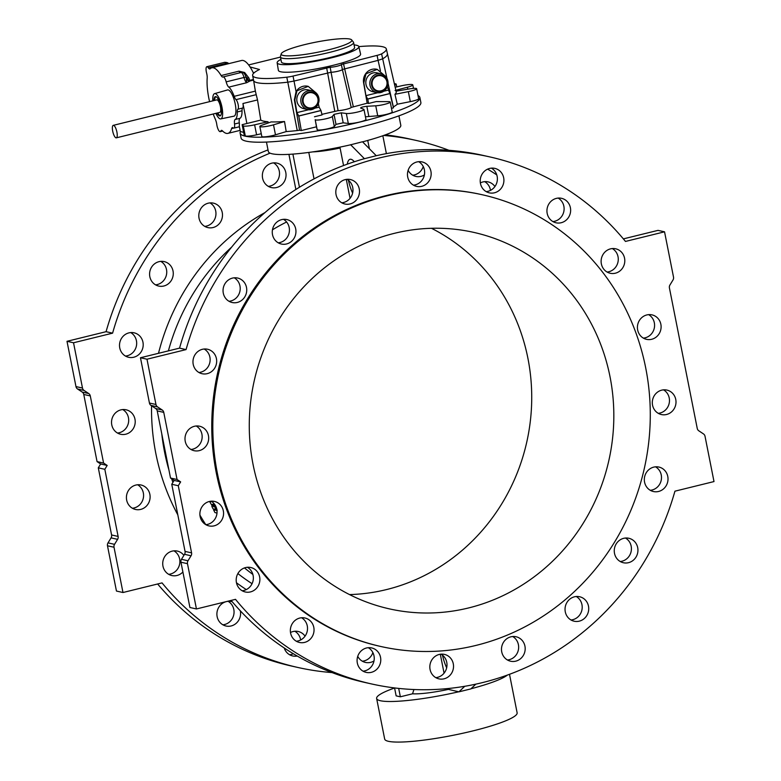 <?xml version="1.0" encoding="UTF-8"?>
<svg xmlns="http://www.w3.org/2000/svg" width="781" height="781" viewBox="0 0 781 781"><rect width="100%" height="100%" fill="white"/><g stroke="black" fill="none" stroke-linecap="round" stroke-linejoin="round"><path stroke-width="1.17" d="M661.038 467.76A12.535 11.813 -77.4 0 1 667.95 480.335A12.535 11.813 -77.4 0 1 658.588 491.464A12.535 11.813 -77.4 0 1 653.433 491.532A12.535 11.813 -77.4 0 1 644.647 476.713A12.535 11.813 -77.4 0 1 658.91 467.058A12.535 11.813 -77.4 0 1 661.038 467.76M587.166 602.502A12.535 11.813 -77.4 0 1 579.297 621.149A12.535 11.813 -77.4 0 1 574.142 621.217A12.535 11.813 -77.4 0 1 565.356 606.398A12.535 11.813 -77.4 0 1 579.619 596.743A12.535 11.813 -77.4 0 1 587.166 602.502M453.458 667.677A12.535 11.813 -77.4 0 1 444.086 678.806A12.535 11.813 -77.4 0 1 438.942 678.865A12.535 11.813 -77.4 0 1 430.146 664.045A12.535 11.813 -77.4 0 1 444.418 654.39A12.535 11.813 -77.4 0 1 453.458 667.677M310.965 638.389A12.535 11.813 -77.4 0 1 304.61 642.402A12.535 11.813 -77.4 0 1 299.465 642.46A12.535 11.813 -77.4 0 1 290.669 627.641A12.535 11.813 -77.4 0 1 304.941 617.986A12.535 11.813 -77.4 0 1 310.965 638.389M214.14 525.847A12.535 11.813 -77.4 0 1 208.986 525.906A12.535 11.813 -77.4 0 1 200.2 511.086A12.535 11.813 -77.4 0 1 214.463 501.431A12.535 11.813 -77.4 0 1 223.571 513.527A12.535 11.813 -77.4 0 1 214.14 525.847M199.946 373.015A12.535 11.813 -77.4 0 1 193.6 357.757A12.535 11.813 -77.4 0 1 207.551 349.244A12.535 11.813 -77.4 0 1 216.669 361.339A12.535 11.813 -77.4 0 1 207.229 373.66A12.535 11.813 -77.4 0 1 202.084 373.718A12.535 11.813 -77.4 0 1 199.946 373.015M273.819 238.273A12.535 11.813 -77.4 0 1 274.619 224.567A12.535 11.813 -77.4 0 1 286.842 219.559A12.535 11.813 -77.4 0 1 295.95 231.654A12.535 11.813 -77.4 0 1 286.52 243.975A12.535 11.813 -77.4 0 1 281.375 244.033A12.535 11.813 -77.4 0 1 273.819 238.273M407.536 173.099A12.535 11.813 -77.4 0 1 422.052 161.911A12.535 11.813 -77.4 0 1 431.161 174.007A12.535 11.813 -77.4 0 1 421.72 186.327A12.535 11.813 -77.4 0 1 416.576 186.386A12.535 11.813 -77.4 0 1 407.536 173.099M550.019 202.377A12.535 11.813 -77.4 0 1 561.529 198.315A12.535 11.813 -77.4 0 1 570.638 210.411A12.535 11.813 -77.4 0 1 561.197 222.731A12.535 11.813 -77.4 0 1 556.052 222.79A12.535 11.813 -77.4 0 1 550.019 202.377M646.853 314.928A12.535 11.813 -77.4 0 1 651.998 314.87A12.535 11.813 -77.4 0 1 661.107 326.966A12.535 11.813 -77.4 0 1 651.676 339.286A12.535 11.813 -77.4 0 1 646.522 339.344A12.535 11.813 -77.4 0 1 637.413 327.249A12.535 11.813 -77.4 0 1 646.853 314.928M178.283 485.733L180.645 481.887L177.053 479.495L170.522 478.031L157.235 410.904A3.856 3.632 102.6 0 0 155.663 408.512L151.006 405.417A3.856 3.632 -77.4 0 1 149.435 403.025L140.463 357.747L179.542 348.131A270.07 254.421 -77.4 0 1 364.336 158.719L376.257 155.712A270.07 254.421 -77.4 0 1 482.941 155.37L489.462 156.835A270.07 254.421 -77.4 0 1 625.474 241.436L664.543 231.82L673.515 277.099A3.856 3.632 -77.4 0 1 672.988 280.008L669.932 285.006A3.856 3.632 102.6 0 0 669.415 287.906L697.238 428.408A3.856 3.632 102.6 0 0 698.8 430.8L703.466 433.904A3.856 3.632 -77.4 0 1 705.028 436.296L714 481.565L674.93 491.181A270.07 254.421 -77.4 0 1 371.531 683.941A270.07 254.421 -77.4 0 1 235.511 599.339L196.441 608.955L187.479 563.677A3.856 3.632 102.6 0 1 187.996 560.768L191.052 555.769A3.856 3.632 -77.4 0 0 191.579 552.87L178.283 485.733L171.761 484.279L174.114 480.422L170.522 478.031M140.463 357.747L146.994 359.211L186.063 349.595A270.07 254.421 -77.4 0 1 489.462 156.835M146.994 359.211L155.956 404.48A3.856 3.632 102.6 0 0 157.528 406.872L162.184 409.976A3.856 3.632 -77.4 0 1 163.756 412.368L177.053 479.495M381.001 646.531L379.956 646.297A231.488 218.075 -77.4 0 1 211.778 422.999A231.488 218.075 -77.4 0 1 385.99 195.621A231.488 218.075 -77.4 0 1 481.037 194.479L482.092 194.713A231.488 218.075 -77.4 0 1 644.364 468.239A231.488 218.075 -77.4 0 1 381.001 646.531A231.488 218.075 -77.4 0 1 212.832 423.234A231.488 218.075 -77.4 0 1 387.044 195.855A231.488 218.075 -77.4 0 1 482.092 194.713M607.081 250.33A12.535 11.813 -77.4 0 1 615.692 248.797A12.535 11.813 -77.4 0 1 624.8 260.893A12.535 11.813 -77.4 0 1 615.369 273.204A12.535 11.813 -77.4 0 1 610.215 273.262A12.535 11.813 -77.4 0 1 601.233 263.129A12.535 11.813 -77.4 0 1 607.081 250.33M481.262 175.764A12.535 11.813 -77.4 0 1 494.803 168.374A12.535 11.813 -77.4 0 1 503.911 180.47A12.535 11.813 -77.4 0 1 494.48 192.79A12.535 11.813 -77.4 0 1 489.326 192.848A12.535 11.813 -77.4 0 1 481.262 175.764M336.055 194.645A12.535 11.813 -77.4 0 1 350.396 179.552A12.535 11.813 -77.4 0 1 359.504 191.648A12.535 11.813 -77.4 0 1 350.064 203.958A12.535 11.813 -77.4 0 1 344.919 204.017A12.535 11.813 -77.4 0 1 336.055 194.645M226.92 299.738A12.535 11.813 -77.4 0 1 224.411 284.723A12.535 11.813 -77.4 0 1 237.629 278.036A12.535 11.813 -77.4 0 1 246.737 290.132A12.535 11.813 -77.4 0 1 237.297 302.452A12.535 11.813 -77.4 0 1 232.152 302.511A12.535 11.813 -77.4 0 1 226.92 299.738M195.543 450.92A12.535 11.813 -77.4 0 1 194.098 450.696A12.535 11.813 -77.4 0 1 185.312 435.886A12.535 11.813 -77.4 0 1 199.575 426.221A12.535 11.813 -77.4 0 1 208.683 438.317A12.535 11.813 -77.4 0 1 199.243 450.637A12.535 11.813 -77.4 0 1 195.543 450.92M253.913 590.446A12.535 11.813 -77.4 0 1 250.447 591.92A12.535 11.813 -77.4 0 1 245.293 591.978A12.535 11.813 -77.4 0 1 236.506 577.169A12.535 11.813 -77.4 0 1 250.769 567.504A12.535 11.813 -77.4 0 1 259.761 577.647A12.535 11.813 -77.4 0 1 253.913 590.446M379.732 665.002A12.535 11.813 -77.4 0 1 371.336 672.334A12.535 11.813 -77.4 0 1 366.191 672.392A12.535 11.813 -77.4 0 1 357.395 657.582A12.535 11.813 -77.4 0 1 371.668 647.927A12.535 11.813 -77.4 0 1 379.732 665.002M524.939 646.131A12.535 11.813 -77.4 0 1 515.743 661.165A12.535 11.813 -77.4 0 1 510.598 661.224A12.535 11.813 -77.4 0 1 501.802 646.414A12.535 11.813 -77.4 0 1 516.075 636.749A12.535 11.813 -77.4 0 1 524.939 646.131M634.065 541.038A12.535 11.813 -77.4 0 1 637.53 553.485A12.535 11.813 -77.4 0 1 628.51 562.681A12.535 11.813 -77.4 0 1 623.365 562.74A12.535 11.813 -77.4 0 1 614.579 547.92A12.535 11.813 -77.4 0 1 628.842 538.265A12.535 11.813 -77.4 0 1 634.065 541.038M665.441 389.856A12.535 11.813 -77.4 0 1 666.896 390.08A12.535 11.813 -77.4 0 1 676.004 402.176A12.535 11.813 -77.4 0 1 666.564 414.486A12.535 11.813 -77.4 0 1 661.419 414.555A12.535 11.813 -77.4 0 1 652.477 400.497A12.535 11.813 -77.4 0 1 665.441 389.856M650.28 490.292A12.535 11.813 102.6 0 0 652.057 490.009A12.535 11.813 102.6 0 0 661.351 479.475A12.535 11.813 102.6 0 0 655.532 466.823M570.999 619.987A12.535 11.813 102.6 0 0 572.766 619.694A12.535 11.813 102.6 0 0 582.06 609.16A12.535 11.813 102.6 0 0 576.241 596.508M413.422 185.156A12.535 11.813 102.6 0 0 415.199 184.863A12.535 11.813 102.6 0 0 424.493 174.339A12.535 11.813 102.6 0 0 418.675 161.687M552.899 221.56A12.535 11.813 102.6 0 0 554.676 221.267A12.535 11.813 102.6 0 0 563.97 210.743A12.535 11.813 102.6 0 0 558.151 198.091M643.378 338.114A12.535 11.813 102.6 0 0 645.145 337.822A12.535 11.813 102.6 0 0 654.439 327.298A12.535 11.813 102.6 0 0 648.62 314.645M664.543 231.82L658.022 230.366L623.365 238.888M607.071 272.032A12.535 11.813 102.6 0 0 608.838 271.749A12.535 11.813 102.6 0 0 618.132 261.215A12.535 11.813 102.6 0 0 612.324 248.563M486.172 191.618A12.535 11.813 102.6 0 0 487.949 191.325A12.535 11.813 102.6 0 0 497.243 180.801A12.535 11.813 102.6 0 0 491.425 168.149M507.445 659.994A12.535 11.813 102.6 0 0 509.222 659.701A12.535 11.813 102.6 0 0 518.506 649.177A12.535 11.813 102.6 0 0 512.697 636.525M620.212 561.51A12.535 11.813 102.6 0 0 621.988 561.217A12.535 11.813 102.6 0 0 631.273 550.693A12.535 11.813 102.6 0 0 625.464 538.031M658.266 413.325A12.535 11.813 102.6 0 0 660.043 413.032A12.535 11.813 102.6 0 0 669.327 402.498A12.535 11.813 102.6 0 0 663.518 389.846M363.038 671.162A12.535 11.813 102.6 0 0 364.815 670.879A12.535 11.813 102.6 0 0 374.099 660.345A12.535 11.813 102.6 0 0 368.29 647.693M242.149 590.748A12.535 11.813 102.6 0 0 243.916 590.456A12.535 11.813 102.6 0 0 253.21 579.932A12.535 11.813 102.6 0 0 247.401 567.279M190.945 449.465A12.535 11.813 102.6 0 0 192.722 449.173A12.535 11.813 102.6 0 0 202.015 438.649A12.535 11.813 102.6 0 0 196.197 425.996M228.999 301.281A12.535 11.813 102.6 0 0 230.776 300.988A12.535 11.813 102.6 0 0 240.07 290.464A12.535 11.813 102.6 0 0 234.251 277.811M341.766 202.787A12.535 11.813 102.6 0 0 343.542 202.504A12.535 11.813 102.6 0 0 352.836 191.97A12.535 11.813 102.6 0 0 347.018 179.318M196.441 608.955L189.92 607.491L180.958 562.213A3.856 3.632 -77.4 0 1 181.475 559.313L184.531 554.315A3.856 3.632 102.6 0 0 185.048 551.406L171.761 484.279M371.531 683.941L365 682.487A270.07 254.421 -77.4 0 1 231.098 600.423M278.221 242.803A12.535 11.813 102.6 0 0 279.988 242.51A12.535 11.813 102.6 0 0 289.282 231.986A12.535 11.813 102.6 0 0 283.474 219.334M198.93 372.488A12.535 11.813 102.6 0 0 200.707 372.195A12.535 11.813 102.6 0 0 209.991 361.671A12.535 11.813 102.6 0 0 204.183 349.019M205.842 524.676A12.535 11.813 102.6 0 0 207.609 524.383A12.535 11.813 102.6 0 0 216.903 513.859A12.535 11.813 102.6 0 0 211.095 501.207M296.311 641.23A12.535 11.813 102.6 0 0 298.088 640.937A12.535 11.813 102.6 0 0 307.372 630.413A12.535 11.813 102.6 0 0 301.564 617.751M435.788 677.635A12.535 11.813 102.6 0 0 437.565 677.342A12.535 11.813 102.6 0 0 446.849 666.818A12.535 11.813 102.6 0 0 441.04 654.156M444.067 673.163L440.318 654.244M475.844 684.146L470.836 688.91L458.935 691.839L448.382 689.379L448.069 688.539M458.935 691.839L464.773 686.284M442.456 655.132A21.78 6.619 -103.8 0 0 446.664 667.804M266.458 142.064L268.332 151.524A67.517 9.606 -11.2 0 0 350.62 144.797L362.501 141.761L376.257 155.712M243.643 132.321L240.372 131.589A91.631 13.043 -11.2 0 0 240.109 133.102L241.095 138.1A91.631 13.043 -11.2 0 0 333.516 133.092A91.631 13.043 -11.2 0 0 420.871 102.506L419.875 97.508A91.631 13.043 -11.2 0 0 418.001 95.516M387.337 86.691L389.826 93.525L367.578 99.002L365.918 95.643L363.839 82.854L365.977 73.795L377.223 69.372L384.447 75.386M381.04 73.775L377.038 72.887A9.645 9.089 102.6 0 0 366.006 84.494A9.645 9.089 102.6 0 0 372.82 91.709L376.823 92.607A9.645 9.089 102.6 0 0 387.854 80.99A9.645 9.089 102.6 0 0 381.04 73.775A9.645 9.089 102.6 0 0 370.067 81.204A9.645 9.089 102.6 0 0 376.823 92.607M315.436 92.373L308.212 86.359L296.965 90.781L294.837 99.841L296.907 112.63L308.671 109.731M314.665 108.256L319.146 107.163L318.326 103.678M312.029 90.762L308.026 89.864A9.645 9.089 102.6 0 0 297.005 101.481A9.645 9.089 102.6 0 0 303.819 108.696L307.821 109.584A9.645 9.089 -77.4 0 1 300.997 102.37A9.645 9.089 -77.4 0 1 312.029 90.762A9.645 9.089 -77.4 0 1 318.794 102.155A9.645 9.089 -77.4 0 1 307.821 109.584M314.479 116.769L322.055 114.905L320.991 110.56L298.781 116.027L301.31 130.544L316.471 126.815L315.192 119.669A8.776 1.25 -11.2 0 0 323.344 119.317A8.776 1.25 -11.2 0 0 332.325 116.486L334.024 114.368L341.219 112.825L346.334 113.489A9.421 1.337 -11.2 0 0 356.839 112.22A9.421 1.337 -11.2 0 0 363.985 109.467A9.421 1.337 -11.2 0 0 363.692 109.223L360.597 108.051C360.832 107.368 362.911 106.782 366.845 106.294L375.749 105.796A8.776 1.25 -11.2 0 0 385.17 104.195A8.776 1.25 -11.2 0 0 390.227 102.018A8.776 1.25 -11.2 0 0 388.499 101.628L376.12 101.598L368.554 103.463L367.783 99.041L389.992 93.574L393.487 107.856L391.486 108.354M416.654 88.722L418.626 98.709A8.776 1.25 168.8 0 1 410.318 101.628L397.285 104.224L394.942 94.306L408.346 91.641A8.776 1.25 -11.2 0 0 416.654 88.722A8.776 1.25 -11.2 0 0 409.244 88.936L395.947 91.201M388.04 83.186L393.351 106.899A69.89 9.948 -11.2 0 0 397.285 104.224M390.227 102.018L392.208 112.015A8.776 1.25 168.8 0 1 387.142 114.192A8.776 1.25 168.8 0 1 377.731 115.783L365.44 116.799M363.985 109.467L365.967 119.454A9.421 1.337 168.8 0 1 358.811 122.217A9.421 1.337 168.8 0 1 348.316 123.486L343.191 122.812L336.006 124.364L334.307 126.473A8.776 1.25 168.8 0 1 325.326 129.304A8.776 1.25 168.8 0 1 317.174 129.656L316.471 126.815M250.076 66.971L259.487 69.499A68.162 9.704 -11.2 0 0 252.624 75.474A68.162 9.704 -11.2 0 0 286.803 77.192A7.712 1.093 -11.2 0 0 293.031 76.06L330.158 67.254L338.095 110.658A7.8 1.113 -11.2 0 0 346.149 109.369A7.8 1.113 -11.2 0 0 351.216 107.427L342.361 69.489A6.433 0.918 168.8 0 1 338.153 71.188A6.433 0.918 168.8 0 1 331.144 72.252L294.017 81.058L296.067 91.631L294.369 99.802L299.572 130.222L301.31 130.544M299.572 130.222L297.249 130.554L287.789 82.19L294.017 81.058L293.031 76.06M284.518 121.514A69.529 9.889 168.8 0 1 271.163 121.914L262.045 125.175A8.776 1.25 -11.2 0 0 259.839 126.493A8.776 1.25 -11.2 0 0 264.642 126.659A8.776 1.25 -11.2 0 0 273.506 124.833L284.518 121.514L286.207 131.589A69.89 9.948 -11.2 0 0 297.249 130.554M286.207 131.589L275.478 134.82A8.776 1.25 168.8 0 1 266.624 136.655A8.776 1.25 168.8 0 1 261.82 136.48L259.839 126.493M261.274 133.736L256.598 134.81A9.421 1.337 168.8 0 1 245.273 135.845L244.111 134.664L242.13 124.677L243.291 125.858A9.421 1.337 -11.2 0 0 254.616 124.823L268.02 121.748A69.529 9.889 168.8 0 1 260.795 120.079L242.13 124.677M240.109 133.102A91.631 13.043 -11.2 0 0 332.521 128.094A91.631 13.043 -11.2 0 0 419.875 97.508M380.445 70.866L378.082 60.371L382.583 58.858A68.162 9.704 -11.2 0 0 387.337 53.987A68.162 9.704 -11.2 0 0 387.327 53.938M330.158 67.254A6.433 0.918 -11.2 0 0 337.167 66.19A6.433 0.918 -11.2 0 0 341.375 64.491L377.096 55.373A7.712 1.093 -11.2 0 0 381.597 53.86L386.985 78.471M381.597 53.86A68.162 9.704 -11.2 0 0 386.351 48.998L396.211 91.758A69.529 9.889 168.8 0 1 394.942 94.306M213.223 113.997A33.759 10.251 -103.8 0 0 215.341 119.268A6.433 1.952 76.2 0 1 216.786 124.511A5.789 1.757 -103.8 0 0 220.242 131.647A5.789 1.757 -103.8 0 0 220.798 131.042A6.433 1.952 76.2 0 1 221.423 130.368A6.433 1.952 76.2 0 1 222.458 130.847A33.759 10.251 -103.8 0 0 227.925 133.375A33.759 10.251 -103.8 0 0 231.615 128.553A6.433 1.952 76.2 0 1 232.318 127.635A6.433 1.952 76.2 0 1 233.109 127.889A5.789 1.757 -103.8 0 0 233.831 128.123A5.789 1.757 -103.8 0 0 234.525 124.013A6.433 1.952 76.2 0 1 235.179 119.483A17.036 5.174 -103.8 0 0 237.268 111.956A6.433 1.952 76.2 0 1 237.922 109.213A5.145 1.562 -103.8 0 0 238.176 104.693A5.145 1.562 -103.8 0 0 236.028 99.636A6.433 1.952 76.2 0 1 234.173 96.327L255.367 91.113L253.6 80.443A68.162 9.704 -11.2 0 0 253.61 80.472A68.162 9.704 -11.2 0 0 287.789 82.19L286.803 77.192M255.367 91.113L256.207 94.677L236.028 99.636M237.922 109.213L242.676 108.042A5.145 1.562 -103.8 0 0 242.93 103.522L257.515 99.929L256.207 94.677M257.515 99.929L260.795 120.079M268.02 121.748L268.215 122.968M351.216 107.427L367.168 103.209L368.554 103.463M377.067 69.343A11.578 10.954 97 0 0 376.911 69.304A11.578 10.954 97 0 0 363.614 82.835L367.168 103.209M377.096 55.373L378.082 60.371L342.361 69.489L341.375 64.491M216.093 96.737A9.645 2.929 -103.8 0 0 214.658 100.398M217.733 112.884A9.645 2.929 -103.8 0 0 220.701 115.461M116.34 137.837L219.851 112.366A6.433 1.952 -103.8 0 0 220.418 106.587A6.433 1.952 -103.8 0 0 216.776 99.88L113.265 125.35A6.433 1.952 -103.8 0 0 112.903 132.067A6.433 1.952 -103.8 0 0 116.34 137.837A6.433 1.952 -103.8 0 0 116.906 132.067A6.433 1.952 -103.8 0 0 113.265 125.35M215.917 113.333A13.013 3.954 -103.8 0 0 220.789 118.907A13.013 3.954 -103.8 0 0 221.98 107.222A13.013 3.954 -103.8 0 0 214.57 93.642A13.013 3.954 -103.8 0 0 212.842 100.847M217.03 113.06A9.909 3.007 -103.8 0 0 220.457 115.715A9.909 3.007 -103.8 0 0 220.964 106.997A9.909 3.007 -103.8 0 0 215.761 96.629A9.909 3.007 -103.8 0 0 213.955 100.573M234.173 96.327A17.036 5.174 -103.8 0 0 228.774 87.13A6.433 1.952 76.2 0 1 226.178 81.868A5.789 1.757 -103.8 0 0 223.151 76.928A5.789 1.757 -103.8 0 0 223.034 76.977A6.433 1.952 76.2 0 1 222.897 77.026A6.433 1.952 76.2 0 1 221.121 75.552A33.759 10.251 -103.8 0 0 211.797 67.82A33.759 10.251 -103.8 0 0 210.167 68.757A6.433 1.952 76.2 0 1 209.855 68.933A6.433 1.952 76.2 0 1 208.273 67.771A5.789 1.757 -103.8 0 0 206.848 66.717A5.789 1.757 -103.8 0 0 206.594 73.023A6.433 1.952 76.2 0 1 207.19 78.08A33.759 10.251 -103.8 0 0 209.572 101.647M220.789 118.907L233.988 116.164A13.502 4.1 -103.8 0 0 235.227 104.039A13.502 4.1 -103.8 0 0 227.535 89.942L214.57 93.642M253.112 72.428L254.264 72.682M253.552 73.346A33.759 10.251 -103.8 0 0 241.534 60.498L211.797 67.82M241.329 72.467L238.966 71.159L244.609 72.496L248.807 77.875L250.008 80.97L246.62 82.737L246.22 77.046L244.023 77.475A5.789 1.757 -103.8 0 0 240.997 72.535A5.789 1.757 -103.8 0 0 240.88 72.584M253.415 79.467L249.92 80.326M235.179 119.483L239.933 118.312A17.036 5.174 -103.8 0 0 242.032 110.785L237.268 111.956M240.372 131.589L239.259 125.985A5.789 1.757 -103.8 0 0 239.279 122.842L234.525 124.013M280.906 59.405A41.637 5.926 -11.2 0 0 277.148 62.802A41.637 5.926 -11.2 0 0 279.481 64.218A41.637 5.926 -11.2 0 0 325.579 59.2A41.637 5.926 -11.2 0 0 358.84 46.626A41.637 5.926 -11.2 0 0 354.076 44.917M351.675 39.909L353.432 42.145A37.293 5.311 168.8 0 1 353.598 42.506L354.584 47.495A37.293 5.311 168.8 0 1 319.029 59.952A37.293 5.311 168.8 0 1 281.414 61.982L280.428 56.993A37.293 5.311 168.8 0 1 280.447 56.593L281.209 53.86A36.014 5.125 168.8 0 1 311.297 43.092A36.014 5.125 168.8 0 1 349.829 39.05A36.014 5.125 168.8 0 1 351.675 39.909A36.014 5.125 168.8 0 1 317.516 52.278A36.014 5.125 168.8 0 1 281.209 53.86M321.918 114.348L338.095 110.658M296.067 91.631A11.578 10.954 -83 0 1 307.909 86.291A11.578 10.954 -83 0 1 308.065 86.32M386.351 48.998A68.162 9.704 -11.2 0 0 358.83 46.616L360.588 54.065A41.91 5.965 -11.2 0 1 327.112 66.727A41.91 5.965 -11.2 0 1 280.711 71.774A41.91 5.965 -11.2 0 1 278.368 70.349L277.148 62.802M280.447 57.101L248.641 64.93M353.598 42.506A37.293 5.311 168.8 0 1 318.043 54.953A37.293 5.311 168.8 0 1 280.428 56.993M242.93 103.522L246.894 123.505M242.676 108.042A6.433 1.952 -103.8 0 0 242.032 110.785M239.933 118.312A6.433 1.952 -103.8 0 0 239.279 122.842M253.532 80.101L250.008 80.97A3.212 3.036 -125.5 0 1 246.679 79.232L246.591 78.325M244.609 72.496A3.212 0.927 -64.3 0 1 243.945 73.141M248.807 77.875A3.212 1.455 -17.3 0 1 246.318 77.378M223.151 76.928L240.997 72.535C242.491 71.188 244.228 72.682 246.22 77.046L248.553 80.336L249.647 80.384M319.146 107.163L320.991 110.56M298.781 116.027L296.907 112.63M395.088 90.469L407.399 87.218A9.421 1.337 -11.2 0 0 412.798 84.895A9.421 1.337 -11.2 0 0 401.258 85.842L395.157 87.257M394.669 85.197A8.776 1.25 -11.2 0 0 396.192 84.143A8.776 1.25 -11.2 0 0 394.327 83.752M308.661 107.798A7.712 7.273 -77.4 0 1 303.204 102.028A7.712 7.273 -77.4 0 1 312.029 92.744A7.712 7.712 0 0 1 317.877 101.95A7.712 7.712 0 0 1 308.661 107.798M302.608 102.174A8.357 7.878 -77.4 0 1 312.82 92.285A8.357 7.878 -77.4 0 1 315.602 106.343A8.357 7.878 -77.4 0 1 302.608 102.174M381.04 75.757A7.712 7.273 102.6 0 0 372.215 85.041A7.712 7.273 102.6 0 0 377.662 90.811A7.712 7.712 0 0 0 386.878 84.973A7.712 7.712 0 0 0 381.04 75.757M387.083 81.38A8.357 7.878 102.6 0 0 374.089 77.212A8.357 7.878 102.6 0 0 376.872 91.27A8.357 7.878 102.6 0 0 387.083 81.38M97.059 461.6L103.58 463.055L90.293 395.928A3.856 3.632 102.6 0 0 88.722 393.536L84.065 390.441A3.856 3.632 -77.4 0 1 82.493 388.05L73.531 342.771L112.601 333.155L106.07 331.691L67 341.307L75.972 386.585A3.856 3.632 102.6 0 0 77.534 388.977L82.2 392.072A3.856 3.632 -77.4 0 1 83.762 394.464L97.059 461.6L100.651 463.982L98.299 467.839L104.82 469.303L118.116 536.43L111.585 534.965A3.856 3.632 -77.4 0 1 111.068 537.875L108.012 542.873A3.856 3.632 102.6 0 0 107.485 545.782L116.457 591.051L122.978 592.515L114.016 547.237A3.856 3.632 -77.4 0 1 114.534 544.337L117.589 539.339A3.856 3.632 102.6 0 0 118.116 536.43M98.299 467.839L111.585 534.965M372.869 652.565A12.535 11.813 -77.4 0 1 362.325 661.195M293.344 653.746A12.535 11.813 -77.4 0 1 289.575 654.732M294.827 631.253A12.535 11.813 -77.4 0 1 300.636 639.981M228.101 601.321A12.535 11.813 -77.4 0 1 230.981 620.495A12.535 11.813 -77.4 0 1 222.849 624.79M173.929 550.839A12.535 11.813 -77.4 0 1 179.894 561.539A12.535 11.813 -77.4 0 1 173.919 572.541A12.535 11.813 -77.4 0 1 168.676 574.318M137.622 484.767A12.535 11.813 -77.4 0 1 143.44 497.419A12.535 11.813 -77.4 0 1 134.147 507.943A12.535 11.813 -77.4 0 1 132.379 508.236M122.734 409.556A12.535 11.813 -77.4 0 1 128.377 423.146A12.535 11.813 -77.4 0 1 117.482 433.025M130.72 332.579A12.535 11.813 -77.4 0 1 136.353 346.168A12.535 11.813 -77.4 0 1 125.468 356.058M160.788 261.371A12.535 11.813 -77.4 0 1 166.421 274.951A12.535 11.813 -77.4 0 1 155.536 284.84M210.001 202.894A12.535 11.813 -77.4 0 1 215.644 216.483A12.535 11.813 -77.4 0 1 204.759 226.373M273.555 162.878A12.535 11.813 -77.4 0 1 279.198 176.467A12.535 11.813 -77.4 0 1 268.303 186.356M423.253 166.548A12.535 11.813 -77.4 0 1 412.71 175.188M484.689 181.651A12.535 11.813 -77.4 0 1 490.497 190.379M106.07 331.691A270.07 254.421 -77.4 0 1 268.01 149.903M385.423 134.83A270.07 254.421 -77.4 0 1 409.469 138.93L416 140.395A270.07 254.421 -77.4 0 1 448.929 150.284M332.071 672.587A270.07 254.421 -77.4 0 1 298.059 667.511L291.538 666.047A270.07 254.421 -77.4 0 1 157.635 583.983M408.131 170.317A12.535 11.813 102.6 0 0 415.863 176.418A12.535 11.813 102.6 0 0 424.386 174.934M494.929 186.532A12.535 11.813 102.6 0 0 488.066 181.875A12.535 11.813 102.6 0 0 482.912 181.944A12.535 11.813 102.6 0 0 480.364 182.9M383.705 135.445A270.07 254.421 -77.4 0 1 416 140.395M487.656 169.135A270.07 254.421 -77.4 0 1 496.784 174.905M112.601 333.155A270.07 254.421 -77.4 0 1 270.06 153.144M186.063 349.595L179.542 348.131M73.531 342.771L67 341.307M298.059 667.511A270.07 254.421 -77.4 0 1 162.048 582.899L122.978 592.515M357.747 656.323A12.535 11.813 102.6 0 0 365.479 662.425A12.535 11.813 102.6 0 0 374.001 660.941M305.059 636.144A12.535 11.813 102.6 0 0 298.196 631.487A12.535 11.813 102.6 0 0 293.051 631.546A12.535 11.813 102.6 0 0 290.503 632.503M284.216 647.976A12.535 11.813 102.6 0 0 292.719 655.962A12.535 11.813 102.6 0 0 297.229 656.04M232.211 601.741A12.535 11.813 102.6 0 0 231.469 601.546A12.535 11.813 102.6 0 0 226.324 601.614A12.535 11.813 102.6 0 0 216.893 613.925A12.535 11.813 102.6 0 0 226.002 626.02A12.535 11.813 102.6 0 0 240.314 610.81M183.896 555.35A12.535 11.813 102.6 0 0 177.307 551.074A12.535 11.813 102.6 0 0 172.162 551.132A12.535 11.813 102.6 0 0 162.721 563.452A12.535 11.813 102.6 0 0 171.83 575.548A12.535 11.813 102.6 0 0 182.891 571.985M135.855 485.06A12.535 11.813 102.6 0 0 126.415 497.37A12.535 11.813 102.6 0 0 135.523 509.466A12.535 11.813 102.6 0 0 149.796 499.811A12.535 11.813 102.6 0 0 141 484.991A12.535 11.813 102.6 0 0 135.855 485.06M120.957 409.849A12.535 11.813 102.6 0 0 111.527 422.17A12.535 11.813 102.6 0 0 120.635 434.265A12.535 11.813 102.6 0 0 134.898 424.6A12.535 11.813 102.6 0 0 126.112 409.791A12.535 11.813 102.6 0 0 120.957 409.849M128.943 332.872A12.535 11.813 102.6 0 0 119.503 345.192A12.535 11.813 102.6 0 0 128.611 357.288A12.535 11.813 102.6 0 0 142.884 347.623A12.535 11.813 102.6 0 0 134.088 332.813A12.535 11.813 102.6 0 0 128.943 332.872M159.012 261.664A12.535 11.813 102.6 0 0 149.581 273.975A12.535 11.813 102.6 0 0 158.689 286.071A12.535 11.813 102.6 0 0 172.952 276.415A12.535 11.813 102.6 0 0 164.166 261.596A12.535 11.813 102.6 0 0 159.012 261.664M208.234 203.187A12.535 11.813 102.6 0 0 198.794 215.507A12.535 11.813 102.6 0 0 207.902 227.603A12.535 11.813 102.6 0 0 222.175 217.938A12.535 11.813 102.6 0 0 213.379 203.128A12.535 11.813 102.6 0 0 208.234 203.187M271.778 163.17A12.535 11.813 102.6 0 0 262.348 175.491A12.535 11.813 102.6 0 0 271.456 187.586A12.535 11.813 102.6 0 0 285.719 177.931A12.535 11.813 102.6 0 0 276.933 163.112A12.535 11.813 102.6 0 0 271.778 163.17M103.58 463.055L107.173 465.447L104.82 469.303M470.982 688.764A67.517 9.606 -11.2 0 0 507.386 675.067M394.59 688.002A67.517 9.606 -11.2 0 0 376.627 698.468A67.517 9.606 -11.2 0 0 458.916 691.741M394.571 687.934L396.143 695.861L400.35 696.798L412.553 693.801A35.623 5.067 -11.2 0 0 448.382 689.379M216.991 513.117L214.921 512.531A205.452 193.542 -77.4 0 1 213.672 510.11L214.463 509.524L216.22 509.915M252.868 574.435A204.485 192.634 -77.4 0 1 244.482 567.914M205.784 524.647A204.485 192.634 -77.4 0 1 199.926 515.118M272.462 229.809A204.485 192.634 -77.4 0 1 286.607 221.989M412.553 693.801L413.91 689.525M509.505 674.296L517.129 712.819A67.517 9.606 168.8 0 1 478.851 729.395A67.517 9.606 168.8 0 1 384.672 739.051L376.627 698.468M362.579 141.849A67.517 9.606 -11.2 0 0 400.799 125.292L398.925 115.832M312.625 151.895A32.148 4.579 -11.2 0 0 340.086 148.019L340.086 147.092M308.788 152.422L314.03 178.888M350.044 198.315L346.305 179.405M343.552 165.543L340.086 148.019M431.473 228.296A192.907 181.729 -77.4 0 1 526.794 441.939A192.907 181.729 -77.4 0 1 349.527 594.585M394.464 233.314A192.907 181.729 -77.4 0 1 473.667 232.367A192.907 181.729 -77.4 0 1 608.897 460.302A192.907 181.729 -77.4 0 1 389.426 608.877A192.907 181.729 -77.4 0 1 249.285 422.794A192.907 181.729 -77.4 0 1 394.464 233.314M350.601 144.69L364.463 158.748M352.612 193.092A21.78 6.619 76.2 0 1 348.433 180.284M347.281 164.176A21.78 6.619 76.2 0 1 350.239 159.256A21.78 6.619 76.2 0 1 354.33 161.755M299.455 187.235L292.895 154.091M295.882 189.48L288.921 154.355M386.38 153.613L382.846 135.757M398.691 688.403L400.35 696.798M174.114 480.422L180.645 481.887M100.651 463.982L107.173 465.447M213.672 510.11L217.245 510.139M216.444 510.54L214.17 503.794M213.594 503.159L215.693 509.485L213.037 508.841A205.452 193.542 -77.4 0 1 211.846 506.391L213.242 505.951M212.383 506.225L209.552 501.441M210.411 501.285L211.446 501.217M210.626 501.646L213.037 501.656M215.683 509.554L216.503 509.017M213.75 506.781L212.295 504.389L213.076 504.741L213.662 506.762L214.472 506.313M213.154 504.135L212.295 504.389M353.666 161.97A21.224 6.443 76.2 0 1 353.871 161.228M365.918 95.643L377.682 92.754M383.676 91.279L388.147 90.176M343.474 63.651L353.305 106.616M233.46 128.094L231.615 128.553M221.121 75.552L238.966 71.159A6.433 1.952 76.2 0 0 240.538 72.653M226.178 81.868L244.023 77.475A6.433 1.952 76.2 0 0 246.62 82.737L228.774 87.13M334.776 111.185L326.643 67.791M208.273 67.771L226.119 63.378A5.789 1.757 -103.8 0 0 224.694 62.324L206.848 66.717M222.282 130.681L220.798 131.042M226.734 64.14A6.433 1.952 76.2 0 1 226.119 63.378A3.212 2.343 146.4 0 1 228.345 63.691M254.616 124.823L256.598 134.81M243.291 125.858L245.273 135.845M273.506 124.833L275.478 134.82M334.024 114.368L336.006 124.364M341.219 112.825L343.191 122.812M346.334 113.489L348.316 123.486M366.845 106.294L368.827 116.281M375.749 105.796L377.731 115.783M315.192 119.669L317.174 129.656M332.325 116.486L334.307 126.473M408.346 91.641L410.318 101.628M396.143 90.157L396.338 91.152M407.399 87.218L407.78 89.18M320.825 110.511L298.567 115.988M185.048 551.406L191.579 552.87M114.534 544.337L108.012 542.873M114.016 547.237L107.485 545.782M117.589 539.339L111.068 537.875M90.293 395.928L83.762 394.464M88.722 393.536L82.2 392.072M84.065 390.441L77.534 388.977M82.493 388.05L75.972 386.585M246.308 589.587A217.479 204.876 -77.4 0 1 236.467 582.772M177.814 514.855A217.479 204.876 -77.4 0 1 151.563 405.788M158.504 353.305A217.479 204.876 -77.4 0 1 265.013 212.549M180.958 562.213L187.479 563.677M181.475 559.313L187.996 560.768M184.531 554.315L191.052 555.769M157.235 410.904L163.756 412.368M155.663 408.512L162.184 409.976M151.006 405.417L157.528 406.872M149.435 403.025L155.956 404.48M252.058 583.69A210.021 197.857 -77.4 0 1 237.883 573.576M172.913 482.394A210.021 197.857 -77.4 0 1 171.664 478.792M168.96 470.113A210.021 197.857 -77.4 0 1 161.784 433.894M168.384 350.874A210.021 197.857 -77.4 0 1 231.645 247.118M210.704 501.744L211.534 501.314M240.128 130.378L227.925 133.375M239.416 126.756L233.831 128.123M252.624 75.474L253.61 80.472M222.663 131.052L220.242 131.647M228.491 63.749C228.472 62.929 227.203 62.451 224.694 62.324M412.798 84.895L413.491 88.38M396.192 84.143L396.738 86.896M369.393 148.751L367.744 140.453M214.453 509.524L213.652 509.993"/></g></svg>
